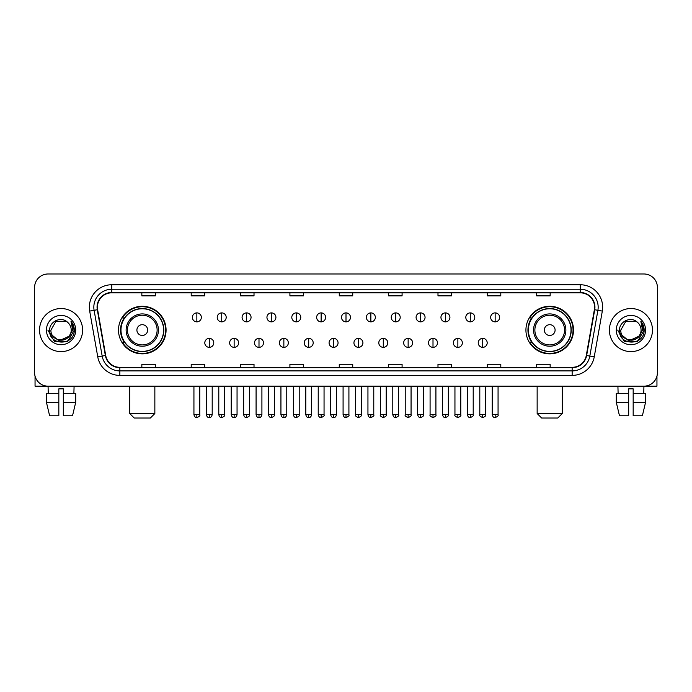 <?xml version="1.0" encoding="UTF-8"?>
<svg xmlns="http://www.w3.org/2000/svg" width="692" height="692" viewBox="0 0 692 692"><rect width="100%" height="100%" fill="white"/><g stroke="black" fill="none" stroke-linecap="round" stroke-linejoin="round"><path stroke-width="1.04" d="M525.929 330.075A23.779 23.779 0 0 0 549.707 353.854A23.779 23.779 0 0 0 573.495 330.075A23.779 23.779 0 0 0 549.707 306.288A23.779 23.779 0 0 0 525.929 330.075M118.505 330.075A23.779 23.779 0 0 0 142.292 353.854A23.779 23.779 0 0 0 166.071 330.075A23.779 23.779 0 0 0 142.292 306.288A23.779 23.779 0 0 0 118.505 330.075M124.214 342.185A21.763 21.763 0 0 1 124.214 317.957M531.629 342.185A21.763 21.763 0 0 1 531.629 317.957M34.6 287.448L34.6 372.694A13.459 13.459 0 0 0 48.059 386.162L643.941 386.162A13.459 13.459 0 0 0 657.4 372.694L657.4 287.448A13.459 13.459 0 0 0 643.941 273.98L48.059 273.98A13.459 13.459 0 0 0 34.6 287.448L34.6 372.694M39.539 330.075A21.538 21.538 0 0 0 61.078 351.605A21.538 21.538 0 0 0 82.608 330.075A21.538 21.538 0 0 0 61.078 308.537A21.538 21.538 0 0 0 39.539 330.075A21.538 21.538 0 0 0 61.078 351.605A21.538 21.538 0 0 0 82.608 330.075A21.538 21.538 0 0 0 61.078 308.537A21.538 21.538 0 0 0 39.539 330.075M609.393 330.075A21.538 21.538 0 0 0 630.922 351.605A21.538 21.538 0 0 0 652.461 330.075A21.538 21.538 0 0 0 630.922 308.537A21.538 21.538 0 0 0 609.393 330.075A21.538 21.538 0 0 0 630.922 351.605A21.538 21.538 0 0 0 652.461 330.075A21.538 21.538 0 0 0 630.922 308.537A21.538 21.538 0 0 0 609.393 330.075M97.416 307.187A14.359 14.359 0 0 1 111.775 292.828L580.225 292.828A14.359 14.359 0 0 1 594.367 309.679L586.297 355.446A14.359 14.359 0 0 1 572.154 367.314L119.846 367.314A14.359 14.359 0 0 1 105.703 355.446L97.633 309.679A14.359 14.359 0 0 1 97.416 307.187M97.062 307.187A14.714 14.714 0 0 0 97.287 309.739L105.357 355.506A14.714 14.714 0 0 0 119.846 367.668L572.154 367.668A14.714 14.714 0 0 0 586.643 355.506L594.713 309.739A14.714 14.714 0 0 0 580.225 292.474L111.775 292.474A14.714 14.714 0 0 0 97.062 307.187M89.683 311.08A22.438 22.438 0 0 1 111.775 284.749L580.225 284.749A22.438 22.438 0 0 1 602.317 311.08L594.246 356.847A22.438 22.438 0 0 1 572.154 375.393L119.846 375.393A22.438 22.438 0 0 1 97.754 356.847L89.683 311.08L94.103 310.301A17.949 17.949 0 0 1 111.775 289.239L580.225 289.239A17.949 17.949 0 0 1 597.897 310.301L589.826 356.069A17.949 17.949 0 0 1 572.154 370.903L119.846 370.903A17.949 17.949 0 0 1 102.174 356.069L94.103 310.301A17.949 17.949 0 0 1 93.827 307.187M643.941 273.98L48.059 273.98M48.258 393.341L48.059 386.162L643.941 386.162L643.742 393.341M657.4 372.694L657.4 287.448M586.643 355.506L589.826 356.069L597.897 310.301L602.317 311.08M339.27 292.828L339.27 295.865L352.73 295.865L352.73 292.828M289.913 292.828L289.913 295.865L303.373 295.865L303.373 292.828M240.557 292.828L240.557 295.865L254.016 295.865L254.016 292.828M191.2 292.828L191.2 295.865L204.659 295.865L204.659 292.828M141.843 292.828L141.843 295.865L155.302 295.865L155.302 292.828M388.627 292.828L388.627 295.865L402.087 295.865L402.087 292.828M437.984 292.828L437.984 295.865L451.443 295.865L451.443 292.828M487.341 292.828L487.341 295.865L500.8 295.865L500.8 292.828M536.698 292.828L536.698 295.865L550.157 295.865L550.157 292.828M352.73 367.314L352.73 364.277L339.27 364.277L339.27 367.314M303.373 367.314L303.373 364.277L289.913 364.277L289.913 367.314M254.016 367.314L254.016 364.277L240.557 364.277L240.557 367.314M204.659 367.314L204.659 364.277L191.2 364.277L191.2 367.314M155.302 367.314L155.302 364.277L141.843 364.277L141.843 367.314M402.087 367.314L402.087 364.277L388.627 364.277L388.627 367.314M451.443 367.314L451.443 364.277L437.984 364.277L437.984 367.314M500.8 367.314L500.8 364.277L487.341 364.277L487.341 367.314M550.157 367.314L550.157 364.277L536.698 364.277L536.698 367.314M68.845 336.589C63.465 343.863 50.404 339.21 50.931 330.075C50.308 343.154 71.838 343.154 71.215 330.075C71.838 343.154 50.308 343.154 50.931 330.075L56 321.287L66.147 321.287L67.721 322.411C61.493 315.889 49.513 321.261 49.625 330.075C48.483 345.723 73.862 346.138 74.278 330.828L74.295 330.075C74.26 326.745 73.153 323.821 70.982 321.304L72.729 330.075L68.845 336.589A10.138 10.138 0 0 0 71.215 330.075C71.838 343.154 50.308 343.154 50.931 330.075L56 321.287M71.215 330.075A10.138 10.138 0 0 0 67.721 322.411M69.494 336.044L58.915 340.845L49.936 333.362M46.442 330.075A14.627 14.627 0 0 0 61.078 344.702A14.627 14.627 0 0 0 75.705 330.075A14.627 14.627 0 0 0 61.078 315.44A14.627 14.627 0 0 0 46.442 330.075M70.982 321.304L74.295 330.456L73.681 326.062L74.295 330.456L73.681 326.062L74.295 330.456L71.077 321.417L74.295 330.456L71.077 321.417L74.295 330.075L67.686 341.528L54.46 341.528L47.852 330.075M71.077 321.417L74.295 330.465M35.05 376.145L35.05 386.162L87.097 386.162M46.433 393.341L46.433 402.312L49.625 415.771L46.433 402.312L46.433 393.341L58.829 393.341L58.829 388.852L63.318 388.852L63.318 393.341L75.713 393.341L75.713 402.312L72.522 415.771L75.713 402.312L63.318 402.312L63.318 393.341M74.087 386.162L73.888 393.341M58.829 393.341L58.829 415.771L49.625 415.771M46.433 402.312L58.829 402.312M72.522 415.771L63.318 415.771L63.318 402.312M150.363 418.02L134.213 418.02L129.724 413.531L154.852 413.531L150.363 418.02M147.673 330.075A5.38 5.38 0 0 0 142.292 324.686A5.38 5.38 0 0 0 136.904 330.075A5.38 5.38 0 0 0 142.292 335.456A5.38 5.38 0 0 0 147.673 330.075M158.442 330.075A16.15 16.15 0 0 0 142.292 313.917A16.15 16.15 0 0 0 126.134 330.075A16.15 16.15 0 0 0 142.292 346.225A16.15 16.15 0 0 0 158.442 330.075A16.15 16.15 0 0 1 142.292 346.225A16.15 16.15 0 0 1 126.134 330.075M163.606 330.075A21.314 21.314 0 0 0 142.292 308.762A21.314 21.314 0 0 0 120.979 330.075A21.314 21.314 0 0 0 142.292 351.38A21.314 21.314 0 0 0 163.606 330.075M165.622 330.075A23.329 23.329 0 0 1 122.346 342.185L124.508 342.185A21.513 21.513 0 0 0 156.522 346.199A21.513 21.513 0 0 0 156.522 313.943A21.513 21.513 0 0 0 124.508 317.957L122.346 317.957A23.329 23.329 0 0 1 165.622 330.075M557.787 418.02L541.637 418.02L537.148 413.531L562.276 413.531L557.787 418.02M555.096 330.075A5.38 5.38 0 0 0 549.707 324.686A5.38 5.38 0 0 0 544.327 330.075A5.38 5.38 0 0 0 549.707 335.456A5.38 5.38 0 0 0 555.096 330.075M565.866 330.075A16.15 16.15 0 0 0 549.707 313.917A16.15 16.15 0 0 0 533.558 330.075A16.15 16.15 0 0 0 549.707 346.225A16.15 16.15 0 0 0 565.866 330.075A16.15 16.15 0 0 1 549.707 346.225A16.15 16.15 0 0 1 533.558 330.075M571.021 330.075A21.314 21.314 0 0 0 549.707 308.762A21.314 21.314 0 0 0 528.394 330.075A21.314 21.314 0 0 0 549.707 351.38A21.314 21.314 0 0 0 571.021 330.075M573.045 330.075A23.329 23.329 0 0 1 529.769 342.185L531.932 342.185A21.513 21.513 0 0 0 563.945 346.199A21.513 21.513 0 0 0 563.945 313.943A21.513 21.513 0 0 0 531.932 317.957L529.769 317.957A23.329 23.329 0 0 1 573.045 330.075M196.848 312.888A4.489 4.489 0 0 0 192.367 317.368A4.489 4.489 0 0 0 196.848 321.858A4.489 4.489 0 0 0 201.337 317.368A4.489 4.489 0 0 0 196.848 312.888L196.848 321.858A4.489 4.489 0 0 0 201.337 317.368A4.489 4.489 0 0 0 196.848 312.888M221.708 312.888A4.489 4.489 0 0 0 217.219 317.368A4.489 4.489 0 0 0 221.708 321.858A4.489 4.489 0 0 0 226.197 317.368A4.489 4.489 0 0 0 221.708 312.888L221.708 321.858A4.489 4.489 0 0 0 226.197 317.368A4.489 4.489 0 0 0 221.708 312.888M246.568 312.888A4.489 4.489 0 0 0 242.079 317.368A4.489 4.489 0 0 0 246.568 321.858A4.489 4.489 0 0 0 251.058 317.368A4.489 4.489 0 0 0 246.568 312.888L246.568 321.858A4.489 4.489 0 0 0 251.058 317.368A4.489 4.489 0 0 0 246.568 312.888M271.428 312.888A4.489 4.489 0 0 0 266.939 317.368A4.489 4.489 0 0 0 271.428 321.858A4.489 4.489 0 0 0 275.909 317.368A4.489 4.489 0 0 0 271.428 312.888L271.428 321.858A4.489 4.489 0 0 0 275.909 317.368A4.489 4.489 0 0 0 271.428 312.888M296.28 312.888A4.489 4.489 0 0 0 291.799 317.368A4.489 4.489 0 0 0 296.28 321.858A4.489 4.489 0 0 0 300.769 317.368A4.489 4.489 0 0 0 296.28 312.888L296.28 321.858A4.489 4.489 0 0 0 300.769 317.368A4.489 4.489 0 0 0 296.28 312.888M321.14 312.888A4.489 4.489 0 0 0 316.651 317.368A4.489 4.489 0 0 0 321.14 321.858A4.489 4.489 0 0 0 325.629 317.368A4.489 4.489 0 0 0 321.14 312.888L321.14 321.858A4.489 4.489 0 0 0 325.629 317.368A4.489 4.489 0 0 0 321.14 312.888M346 312.888A4.489 4.489 0 0 0 341.511 317.368A4.489 4.489 0 0 0 346 321.858A4.489 4.489 0 0 0 350.489 317.368A4.489 4.489 0 0 0 346 312.888L346 321.858A4.489 4.489 0 0 0 350.489 317.368A4.489 4.489 0 0 0 346 312.888M370.86 312.888A4.489 4.489 0 0 0 366.371 317.368A4.489 4.489 0 0 0 370.86 321.858A4.489 4.489 0 0 0 375.349 317.368A4.489 4.489 0 0 0 370.86 312.888L370.86 321.858A4.489 4.489 0 0 0 375.349 317.368A4.489 4.489 0 0 0 370.86 312.888M395.72 312.888A4.489 4.489 0 0 0 391.231 317.368A4.489 4.489 0 0 0 395.72 321.858A4.489 4.489 0 0 0 400.201 317.368A4.489 4.489 0 0 0 395.72 312.888L395.72 321.858A4.489 4.489 0 0 0 400.201 317.368A4.489 4.489 0 0 0 395.72 312.888M420.572 312.888A4.489 4.489 0 0 0 416.091 317.368A4.489 4.489 0 0 0 420.572 321.858A4.489 4.489 0 0 0 425.061 317.368A4.489 4.489 0 0 0 420.572 312.888L420.572 321.858A4.489 4.489 0 0 0 425.061 317.368A4.489 4.489 0 0 0 420.572 312.888M445.432 312.888A4.489 4.489 0 0 0 440.942 317.368A4.489 4.489 0 0 0 445.432 321.858A4.489 4.489 0 0 0 449.921 317.368A4.489 4.489 0 0 0 445.432 312.888L445.432 321.858A4.489 4.489 0 0 0 449.921 317.368A4.489 4.489 0 0 0 445.432 312.888M470.292 312.888A4.489 4.489 0 0 0 465.803 317.368A4.489 4.489 0 0 0 470.292 321.858A4.489 4.489 0 0 0 474.781 317.368A4.489 4.489 0 0 0 470.292 312.888L470.292 321.858A4.489 4.489 0 0 0 474.781 317.368A4.489 4.489 0 0 0 470.292 312.888M495.152 312.888A4.489 4.489 0 0 0 490.663 317.368A4.489 4.489 0 0 0 495.152 321.858A4.489 4.489 0 0 0 499.633 317.368A4.489 4.489 0 0 0 495.152 312.888L495.152 321.858A4.489 4.489 0 0 0 499.633 317.368A4.489 4.489 0 0 0 495.152 312.888M209.278 338.371A4.489 4.489 0 0 0 204.797 342.86A4.489 4.489 0 0 0 209.278 347.349A4.489 4.489 0 0 0 213.767 342.86A4.489 4.489 0 0 0 209.278 338.371L209.278 347.349A4.489 4.489 0 0 0 213.767 342.86A4.489 4.489 0 0 0 209.278 338.371M234.138 338.371A4.489 4.489 0 0 0 229.649 342.86A4.489 4.489 0 0 0 234.138 347.349A4.489 4.489 0 0 0 238.628 342.86A4.489 4.489 0 0 0 234.138 338.371L234.138 347.349A4.489 4.489 0 0 0 238.628 342.86A4.489 4.489 0 0 0 234.138 338.371M258.998 338.371A4.489 4.489 0 0 0 254.509 342.86A4.489 4.489 0 0 0 258.998 347.349A4.489 4.489 0 0 0 263.488 342.86A4.489 4.489 0 0 0 258.998 338.371L258.998 347.349A4.489 4.489 0 0 0 263.488 342.86A4.489 4.489 0 0 0 258.998 338.371M283.858 338.371A4.489 4.489 0 0 0 279.369 342.86A4.489 4.489 0 0 0 283.858 347.349A4.489 4.489 0 0 0 288.339 342.86A4.489 4.489 0 0 0 283.858 338.371L283.858 347.349A4.489 4.489 0 0 0 288.339 342.86A4.489 4.489 0 0 0 283.858 338.371M308.71 338.371A4.489 4.489 0 0 0 304.229 342.86A4.489 4.489 0 0 0 308.71 347.349A4.489 4.489 0 0 0 313.199 342.86A4.489 4.489 0 0 0 308.71 338.371L308.71 347.349A4.489 4.489 0 0 0 313.199 342.86A4.489 4.489 0 0 0 308.71 338.371M333.57 338.371A4.489 4.489 0 0 0 329.081 342.86A4.489 4.489 0 0 0 333.57 347.349A4.489 4.489 0 0 0 338.059 342.86A4.489 4.489 0 0 0 333.57 338.371L333.57 347.349A4.489 4.489 0 0 0 338.059 342.86A4.489 4.489 0 0 0 333.57 338.371M358.43 338.371A4.489 4.489 0 0 0 353.941 342.86A4.489 4.489 0 0 0 358.43 347.349A4.489 4.489 0 0 0 362.919 342.86A4.489 4.489 0 0 0 358.43 338.371L358.43 347.349A4.489 4.489 0 0 0 362.919 342.86A4.489 4.489 0 0 0 358.43 338.371M383.29 338.371A4.489 4.489 0 0 0 378.801 342.86A4.489 4.489 0 0 0 383.29 347.349A4.489 4.489 0 0 0 387.771 342.86A4.489 4.489 0 0 0 383.29 338.371L383.29 347.349A4.489 4.489 0 0 0 387.771 342.86A4.489 4.489 0 0 0 383.29 338.371M408.142 338.371A4.489 4.489 0 0 0 403.661 342.86A4.489 4.489 0 0 0 408.142 347.349A4.489 4.489 0 0 0 412.631 342.86A4.489 4.489 0 0 0 408.142 338.371L408.142 347.349A4.489 4.489 0 0 0 412.631 342.86A4.489 4.489 0 0 0 408.142 338.371M433.002 338.371A4.489 4.489 0 0 0 428.512 342.86A4.489 4.489 0 0 0 433.002 347.349A4.489 4.489 0 0 0 437.491 342.86A4.489 4.489 0 0 0 433.002 338.371L433.002 347.349A4.489 4.489 0 0 0 437.491 342.86A4.489 4.489 0 0 0 433.002 338.371M457.862 338.371A4.489 4.489 0 0 0 453.372 342.86A4.489 4.489 0 0 0 457.862 347.349A4.489 4.489 0 0 0 462.351 342.86A4.489 4.489 0 0 0 457.862 338.371L457.862 347.349A4.489 4.489 0 0 0 462.351 342.86A4.489 4.489 0 0 0 457.862 338.371M482.722 338.371A4.489 4.489 0 0 0 478.233 342.86A4.489 4.489 0 0 0 482.722 347.349A4.489 4.489 0 0 0 487.203 342.86A4.489 4.489 0 0 0 482.722 338.371L482.722 347.349A4.489 4.489 0 0 0 487.203 342.86A4.489 4.489 0 0 0 482.722 338.371M656.95 376.145L656.95 386.162L604.903 386.162M616.287 393.341L616.287 402.312L619.478 415.771L616.287 402.312L616.287 393.341L628.682 393.341L628.682 388.852L633.171 388.852L633.171 393.341L645.567 393.341L645.567 402.312L642.375 415.771L645.567 402.312L633.171 402.312L633.171 393.341M628.682 393.341L628.682 415.771L619.478 415.771M616.287 402.312L628.682 402.312M642.375 415.771L633.171 415.771L633.171 402.312M617.913 386.162L618.112 393.341M641.069 330.075C641.692 343.154 620.162 343.154 620.785 330.075L625.853 321.287L636 321.287L637.566 322.411C631.346 315.889 619.366 321.261 619.478 330.075C618.337 345.723 643.716 346.138 644.131 330.828L644.148 330.075C644.114 326.745 643.006 323.821 640.835 321.304L642.583 330.075L638.699 336.589A10.138 10.138 0 0 0 641.069 330.075C641.692 343.154 620.162 343.154 620.785 330.075C620.162 343.154 641.692 343.154 641.069 330.075A10.138 10.138 0 0 0 637.566 322.411M638.699 336.589C633.318 343.863 620.257 339.21 620.785 330.075M639.347 336.044L628.769 340.845L619.79 333.362M616.295 330.075A14.627 14.627 0 0 0 630.922 344.702A14.627 14.627 0 0 0 645.558 330.075A14.627 14.627 0 0 0 630.922 315.44A14.627 14.627 0 0 0 616.295 330.075M640.835 321.304L644.148 330.456L643.534 326.062L644.148 330.456L643.534 326.062L644.148 330.456L640.93 321.417L644.148 330.456L640.93 321.417L644.148 330.075L637.54 341.528L624.314 341.528L617.705 330.075M640.93 321.417L644.148 330.465M580.225 284.749L580.225 292.474M94.103 310.301L97.287 309.739M119.846 375.393L119.846 367.668M572.154 367.668L572.154 375.393M97.754 356.847L105.357 355.506M594.713 309.739L597.897 310.301M111.775 284.749L111.775 292.474M589.826 356.069L594.246 356.847M157.127 330.075A14.843 14.843 0 0 0 142.292 315.232A14.843 14.843 0 0 0 127.449 330.075A14.843 14.843 0 0 0 142.292 344.91A14.843 14.843 0 0 0 157.127 330.075M564.551 330.075A14.843 14.843 0 0 0 549.707 315.232A14.843 14.843 0 0 0 534.873 330.075A14.843 14.843 0 0 0 549.707 344.91A14.843 14.843 0 0 0 564.551 330.075M196.848 414.655L193.933 414.655C194.443 416.731 195.412 417.7 196.848 417.57L196.848 414.655L199.772 414.655L199.772 386.162M221.708 414.655L218.793 414.655C219.303 416.731 220.272 417.7 221.708 417.57L221.708 414.655L224.623 414.655L224.623 386.162M246.568 414.655L243.653 414.655C244.164 416.731 245.132 417.7 246.568 417.57L246.568 414.655L249.483 414.655L249.483 386.162M271.428 414.655L268.505 414.655C269.015 416.731 269.992 417.7 271.428 417.57L271.428 414.655L274.343 414.655L274.343 386.162M296.28 414.655L293.365 414.655C293.875 416.731 294.853 417.7 296.28 417.57L296.28 414.655L299.203 414.655L299.203 386.162M321.14 414.655L318.225 414.655C318.735 416.731 319.704 417.7 321.14 417.57L321.14 414.655L324.055 414.655L324.055 386.162M346 414.655L343.085 414.655C343.595 416.731 344.564 417.7 346 417.57L346 414.655L348.915 414.655L348.915 386.162M370.86 414.655L367.945 414.655C368.447 416.731 369.424 417.7 370.86 417.57L370.86 414.655L373.775 414.655L373.775 386.162M395.72 414.655L392.797 414.655C393.307 416.731 394.284 417.7 395.72 417.57L395.72 414.655L398.635 414.655L398.635 386.162M420.572 414.655L417.657 414.655C418.167 416.731 419.136 417.7 420.572 417.57L420.572 414.655L423.495 414.655L423.495 386.162M445.432 414.655L442.517 414.655C443.027 416.731 443.996 417.7 445.432 417.57L445.432 414.655L448.347 414.655L448.347 386.162M470.292 414.655L467.377 414.655C467.887 416.731 468.856 417.7 470.292 417.57L470.292 414.655L473.207 414.655L473.207 386.162M495.152 414.655L492.228 414.655C492.739 416.731 493.716 417.7 495.152 417.57L495.152 414.655L498.067 414.655L498.067 386.162M209.278 414.655L206.363 414.655C206.873 416.731 207.842 417.7 209.278 417.57L209.278 414.655L212.193 414.655L212.193 386.162M234.138 414.655L231.223 414.655C231.733 416.731 232.702 417.7 234.138 417.57L234.138 414.655L237.053 414.655L237.053 386.162M258.998 414.655L256.083 414.655C256.585 416.731 257.562 417.7 258.998 417.57L258.998 414.655L261.913 414.655L261.913 386.162M283.858 414.655L280.935 414.655C281.445 416.731 282.423 417.7 283.858 417.57L283.858 414.655L286.773 414.655L286.773 386.162M308.71 414.655L305.795 414.655C306.305 416.731 307.274 417.7 308.71 417.57L308.71 414.655L311.634 414.655L311.634 386.162M333.57 414.655L330.655 414.655C331.165 416.731 332.134 417.7 333.57 417.57L333.57 414.655L336.485 414.655L336.485 386.162M358.43 414.655L355.515 414.655C354.918 415.581 355.896 416.558 358.43 417.57L358.43 414.655L361.345 414.655L361.345 386.162M383.29 414.655L380.366 414.655C379.778 415.581 380.747 416.558 383.29 417.57L383.29 414.655L386.205 414.655L386.205 386.162M408.142 414.655L405.227 414.655C404.638 415.581 405.607 416.558 408.142 417.57L408.142 414.655L411.065 414.655L411.065 386.162M433.002 414.655L430.087 414.655C429.498 415.581 430.467 416.558 433.002 417.57L433.002 414.655L435.917 414.655L435.917 386.162M457.862 414.655L454.947 414.655C454.35 415.581 455.327 416.558 457.862 417.57L457.862 414.655L460.777 414.655L460.777 386.162M482.722 414.655L479.807 414.655C479.21 415.581 480.187 416.558 482.722 417.57L482.722 414.655L485.637 414.655L485.637 386.162M154.852 386.162L154.852 413.531M129.724 386.162L129.724 413.531M562.276 386.162L562.276 413.531M537.148 386.162L537.148 413.531M193.933 414.655L193.933 386.162M199.772 414.655C200.36 415.581 199.391 416.558 196.848 417.57M218.793 414.655L218.793 386.162M224.623 414.655C225.22 415.581 224.243 416.558 221.708 417.57M243.653 414.655L243.653 386.162M249.483 414.655C250.072 415.581 249.103 416.558 246.568 417.57M268.505 414.655L268.505 386.162M274.343 414.655C274.932 415.581 273.963 416.558 271.428 417.57M293.365 414.655L293.365 386.162M299.203 414.655C299.792 415.581 298.823 416.558 296.28 417.57M318.225 414.655L318.225 386.162M324.055 414.655C324.652 415.581 323.674 416.558 321.14 417.57M343.085 414.655L343.085 386.162M348.915 414.655C349.512 415.581 348.534 416.558 346 417.57M367.945 414.655L367.945 386.162M373.775 414.655C374.363 415.581 373.395 416.558 370.86 417.57M392.797 414.655L392.797 386.162M398.635 414.655C399.223 415.581 398.255 416.558 395.72 417.57M417.657 414.655L417.657 386.162M423.495 414.655C424.084 415.581 423.115 416.558 420.572 417.57M442.517 414.655L442.517 386.162M448.347 414.655C448.944 415.581 447.966 416.558 445.432 417.57M467.377 414.655L467.377 386.162M473.207 414.655C473.795 415.581 472.826 416.558 470.292 417.57M492.228 414.655L492.228 386.162M498.067 414.655C498.655 415.581 497.686 416.558 495.152 417.57M206.363 414.655L206.363 386.162M212.193 414.655C211.691 416.731 210.714 417.7 209.278 417.57M231.223 414.655L231.223 386.162M237.053 414.655C236.543 416.731 235.574 417.7 234.138 417.57M256.083 414.655L256.083 386.162M261.913 414.655C261.403 416.731 260.434 417.7 258.998 417.57M280.935 414.655L280.935 386.162M286.773 414.655C286.263 416.731 285.286 417.7 283.858 417.57M305.795 414.655L305.795 386.162M311.634 414.655C311.123 416.731 310.146 417.7 308.71 417.57M330.655 414.655L330.655 386.162M336.485 414.655C335.975 416.731 335.006 417.7 333.57 417.57M355.515 414.655L355.515 386.162M361.345 414.655C361.933 415.581 360.964 416.558 358.43 417.57M380.366 414.655L380.366 386.162M386.205 414.655C386.793 415.581 385.825 416.558 383.29 417.57M405.227 414.655L405.227 386.162M411.065 414.655C411.653 415.581 410.685 416.558 408.142 417.57M430.087 414.655L430.087 386.162M435.917 414.655C436.514 415.581 435.536 416.558 433.002 417.57M454.947 414.655L454.947 386.162M460.777 414.655C461.374 415.581 460.396 416.558 457.862 417.57M479.807 414.655L479.807 386.162M485.637 414.655C486.225 415.581 485.256 416.558 482.722 417.57"/></g></svg>

